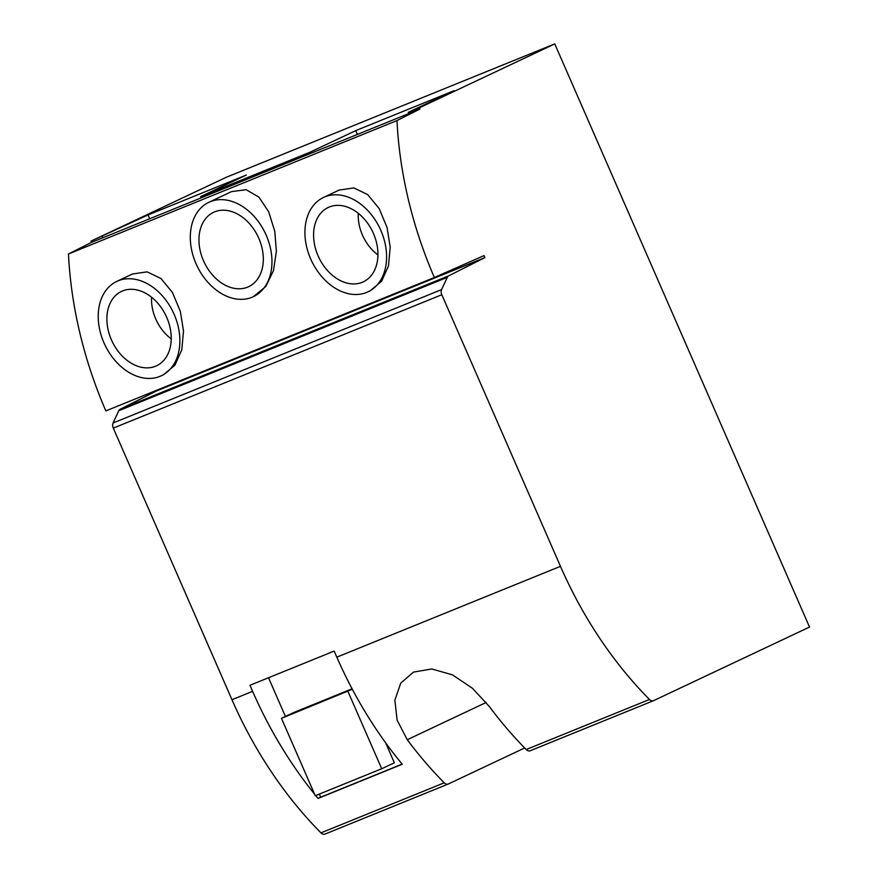<?xml version="1.0" encoding="UTF-8"?>
<svg xmlns="http://www.w3.org/2000/svg" width="878" height="878" viewBox="0 0 878 878"><rect width="100%" height="100%" fill="white"/><g stroke="black" fill="none" stroke-linecap="round" stroke-linejoin="round"><path stroke-width="1.32" d="M196.046 263.74A52.164 37.842 64.7 0 1 208.865 202.313A52.164 37.842 64.7 0 1 266.221 235.249A52.164 37.842 64.7 0 1 253.402 296.665A52.164 37.842 64.7 0 1 196.046 263.74M208.865 202.313L231.518 191.623L246.081 189.692L258.878 197.089L268.657 211.719L274.759 231.221L276.383 251.284L273.453 270.698L265.771 286.524L253.402 296.665M258.791 238.267A41.112 29.83 64.7 0 1 248.683 286.678A41.112 29.83 64.7 0 1 203.476 260.722A41.112 29.83 64.7 0 1 213.584 212.311A41.112 29.83 64.7 0 1 258.791 238.267M166.71 317.353A41.112 29.83 64.7 0 1 156.613 365.764A41.112 29.83 64.7 0 1 111.407 339.808A41.112 29.83 64.7 0 1 121.504 291.397A41.112 29.83 64.7 0 1 166.71 317.353M174.14 314.335A52.164 37.842 -115.3 0 0 116.785 281.41A52.164 37.842 -115.3 0 0 103.966 342.826A52.164 37.842 -115.3 0 0 161.322 375.762A52.164 37.842 -115.3 0 0 174.14 314.335M116.785 281.41L132.49 273.991L147.142 271.851L161.014 278.556L172.461 292.506L180.352 311.405L183.513 331.083L181.779 349.883L174.941 365.127L163.593 374.686L161.322 375.762M171.232 338.842A38.412 27.866 64.7 0 1 155.757 318.999A38.412 27.866 64.7 0 1 151.587 297.225M373.413 233.427A41.112 29.83 64.7 0 1 363.305 281.838A41.112 29.83 64.7 0 1 318.11 255.882A41.112 29.83 64.7 0 1 328.207 207.471A41.112 29.83 64.7 0 1 373.413 233.427M380.843 230.409A52.164 37.842 -115.3 0 0 323.488 197.473A52.164 37.842 -115.3 0 0 310.669 258.9A52.164 37.842 -115.3 0 0 368.025 291.825A52.164 37.842 -115.3 0 0 380.843 230.409M323.488 197.473L339.193 190.065L353.845 187.914L367.717 194.631L379.164 208.58L387.055 227.479L390.205 247.157L388.471 265.957L381.634 281.19L370.296 290.761L368.025 291.825M377.935 254.905A38.412 27.866 64.7 0 1 362.449 235.063A38.412 27.866 64.7 0 1 358.29 213.288M447.264 277.36L441.601 289.597L113.086 422.987L118.749 410.75L447.264 277.36A5.487 3.775 -112.1 0 1 448.636 275.868L120.121 409.258L156.427 390.984L484.93 257.594L448.636 275.868M314.631 794.25A326.539 224.592 -112.1 0 1 252.612 691.337L231.968 699.722L113.306 428.113L441.81 294.723A5.487 3.775 -112.1 0 1 441.601 289.597M441.81 294.723L560.471 566.332A326.539 224.592 67.9 0 0 649.479 699.481A5.487 3.775 -112.1 0 0 653.462 700.71L530.191 750.767A5.487 3.775 67.9 0 0 530.323 750.701L653.331 700.765M554.753 43.9L419.475 107.764L408.281 112.307L454.014 90.719L355.733 130.624L310 152.212L200.59 196.639L246.323 175.051L148.042 214.956L90.961 241.154L226.25 177.29L554.753 43.9L809.527 627.046L653.594 700.655A5.487 3.775 -112.1 0 1 653.462 700.71M419.475 107.764L420.013 108.993L396.988 120.582A326.539 224.592 67.9 0 0 434.358 277.514L484.052 255.586L484.93 257.594M396.988 120.582L68.473 253.972A326.539 224.592 67.9 0 0 105.854 410.904L434.358 277.514M420.013 108.993L91.499 242.383L68.473 253.972M560.471 566.332L336.823 657.15A326.539 224.592 67.9 0 0 402.256 764.244L318.045 798.442A326.539 224.592 -112.1 0 1 315.696 795.567M231.968 699.722A326.539 224.592 67.9 0 0 320.975 832.871A5.487 3.775 67.9 0 0 324.959 834.1A5.487 3.775 67.9 0 0 325.09 834.045L448.087 784.098M320.975 832.871L444.235 782.814A326.539 224.592 -112.1 0 1 407.271 739.715L397.097 720.125L394.87 700.139L400.752 683.128L413.472 672.098L431.833 668.97L452.477 674.875L472.496 688.319L489.244 706.428A326.539 224.592 67.9 0 0 526.207 749.527A5.487 3.775 67.9 0 0 530.191 750.767M336.823 657.15L334.167 651.081L249.967 685.268L252.612 691.337M120.121 409.258A5.487 3.775 67.9 0 0 118.749 410.75M90.961 241.154L91.499 242.383M113.086 422.987A5.487 3.775 67.9 0 0 113.306 428.113M310 152.212L310.538 153.441M201.128 197.868L200.59 196.639M102.309 236.544L102.847 237.773M408.819 113.536L408.281 112.307M355.733 130.624L357.434 134.532M148.042 214.956L149.743 218.863M444.235 782.814A5.487 3.775 67.9 0 0 448.219 784.043A5.487 3.775 67.9 0 0 448.351 783.988L524.671 747.968M318.045 798.442L320.7 797.191L319.351 794.085M285.427 716.459L268.514 677.739M402.146 764.112L320.7 797.191M352.319 689.263L281.454 718.325L294.097 712.365L352.078 688.813M385.618 742.777L394.354 762.795L381.721 768.755L315.279 795.731L281.454 718.325M347.897 691.348L381.721 768.755M526.207 749.527L649.479 699.481M486.171 702.466L407.271 739.715M448.219 784.043L324.959 834.1"/></g></svg>
